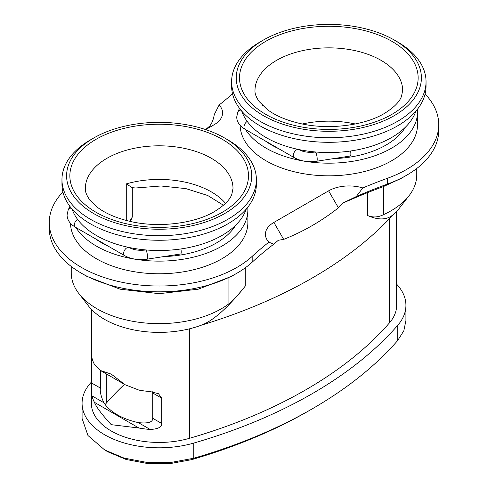 <?xml version="1.0" encoding="UTF-8"?>
<svg xmlns="http://www.w3.org/2000/svg" width="488" height="488" viewBox="0 0 488 488"><rect width="100%" height="100%" fill="white"/><g stroke="black" fill="none" stroke-linecap="round" stroke-linejoin="round"><path stroke-width="0.73" d="M383.257 186.66L387.38 184.122A109.904 63.452 0 0 0 406.547 175.29L401.075 178.449L383.257 186.66A438.907 253.4 0 0 0 351.092 199.543L342.808 203.045L338.404 207.796C321.702 220.997 303.457 231.532 283.674 239.388L278.367 240.249L273.738 244.207L268.864 242.176A28.945 16.714 0 0 1 273.884 222.436L328.613 190.839A28.945 16.714 180 0 1 362.804 187.941A431.166 248.935 180 0 1 387.38 178.309A109.904 63.452 0 0 0 438.736 124.611A109.904 63.452 0 0 0 425.097 93.995M409.096 195.645L399.556 207.961A77.476 44.731 180 0 1 393.84 214.037C387.661 220.009 378.883 220.497 367.501 215.501C372.747 217.672 378.066 217.404 383.464 214.696A87.925 50.764 0 0 0 409.096 195.645A87.925 50.764 0 0 0 416.758 174.924L416.758 168.494M245.269 286.072C227.969 307.672 213.323 320.707 201.318 325.185A77.476 44.731 180 0 1 88.444 305.915L78.903 293.599A87.925 50.764 0 0 0 228.061 304.421C232.123 301.663 237.857 295.545 245.269 286.072L245.269 267.814M393.84 214.037A458.665 264.807 180 0 1 201.318 325.185M71.242 266.448L71.242 272.877A87.925 50.764 0 0 0 78.903 293.599M236.887 273.243L231.416 276.403L198.268 289.189L159.173 293.678L120.072 289.189L86.925 276.403L81.453 273.243A109.904 63.452 0 0 0 236.887 273.243A109.904 63.452 0 0 0 252.18 262.178A431.166 248.935 0 0 1 273.738 244.207M205.619 129.57L209.633 126.154C211.938 123.281 213.482 119.426 214.262 114.588L219.136 104.993A28.945 16.714 0 0 1 214.116 124.733L205.698 129.594M232.514 93.787A431.166 248.935 180 0 1 219.136 104.993M62.903 191.949A109.904 63.452 0 0 0 49.264 222.565A109.904 63.452 0 0 0 128.698 283.528A109.904 63.452 0 0 0 252.18 256.365A431.166 248.935 180 0 1 268.864 242.176M70.479 223.315A88.7 51.209 180 0 0 125.831 270.017A88.7 51.209 180 0 0 221.887 258.774A88.7 51.209 0 0 0 247.867 222.565L247.867 209.925A88.7 51.209 0 0 0 247.751 207.26M240.139 125.367A88.7 51.209 180 0 0 295.49 172.063A88.7 51.209 180 0 0 391.553 160.82A88.7 51.209 0 0 0 417.527 124.611L417.527 111.972A88.7 51.209 0 0 0 417.411 109.312M49.264 222.565L49.264 228.378A109.904 63.452 0 0 0 81.453 273.243M362.804 187.941L356.258 196.566L342.808 203.045M387.38 178.309L387.38 184.122A431.166 248.935 0 0 0 356.258 196.566M406.547 175.29A109.904 63.452 0 0 0 438.736 130.424L438.736 124.611M75.835 227.463A88.7 51.209 180 0 0 221.887 246.135A88.7 51.209 0 0 0 247.867 209.925M163.767 256.59A80.959 46.744 180 0 0 216.416 242.975A80.959 46.744 0 0 0 235.667 225.23M108.995 246.605A80.959 46.744 180 0 1 95.636 238.888M72.114 209.114A88.7 51.209 180 0 0 133.267 248.282A88.7 51.209 180 0 0 221.887 235.515A88.7 51.209 0 0 0 246.226 209.114M256.383 179.59L256.383 184.141A97.216 56.126 180 0 1 196.371 235.991A97.216 56.126 180 0 1 90.433 223.827A97.216 56.126 180 0 1 61.958 184.141L61.958 179.59A97.216 56.126 0 0 0 90.433 219.277A97.216 56.126 0 0 0 196.371 231.44A97.216 56.126 0 0 0 256.383 179.59A97.216 56.126 0 0 0 227.908 139.903L224.626 138.006A92.567 53.442 0 0 0 93.714 138.006A92.567 53.442 0 0 0 93.714 213.585A92.567 53.442 0 0 0 224.626 213.585A92.567 53.442 0 0 0 224.626 138.006L227.908 139.903M93.714 138.006L90.426 139.903A97.216 56.126 0 0 0 61.958 179.59M225.511 203.337A73.84 42.633 180 0 0 126.276 183.891L132.303 187.685L132.303 216.983L129.71 221.284M132.303 216.983L130.418 221.442M223.461 205.247L207.723 195.499L185.959 188.63L160.973 185.983L135.774 187.984L132.303 187.685M124.44 384.355A440.707 254.443 0 0 0 106.329 403.143L105.164 404.57M396.585 284.12A77.092 44.506 180 0 1 405.918 305.348L405.918 320.518L403.838 330.785L397.714 340.496A458.665 264.807 180 0 1 312.198 408.865L308.916 410.756A454.023 262.129 180 0 1 191.692 459.635L170.202 463.6L147.632 463.551L126.185 459.501L107.939 451.839L104.658 449.942L87.95 435.503L82.082 418.472L82.082 403.301A77.092 44.506 180 0 1 90.286 383.324A458.665 264.807 180 0 1 91.415 382.031M312.198 408.865A458.665 264.807 180 0 1 193.779 458.238L170.91 462.459L146.894 462.41L124.074 458.098L104.658 449.942M405.918 305.348A77.092 44.506 180 0 1 397.714 325.331A458.665 264.807 180 0 1 193.779 443.074A77.092 44.506 180 0 1 82.082 403.301M100.388 370.465L100.388 388.076C99.869 391.644 101.016 396.524 103.834 402.698L91.964 395.847L91.366 388.411L91.366 403.301A67.802 39.144 0 0 0 189.606 438.279A449.375 259.445 0 0 0 389.418 322.922A67.802 39.144 0 0 0 396.634 305.348L396.634 211.347M91.366 388.411L91.372 354.971M91.964 357.93L91.415 357.613C91.152 354.007 91.335 354.111 91.964 357.93A67.802 39.144 0 0 0 94.452 364.426L100.534 370.551L111.227 374.107L125.123 384.745L138.946 390.107A67.802 39.144 0 0 0 150.188 391.547L158.527 393.743L161.687 398.184L152.713 392.999L152.494 391.809M91.964 395.847A67.802 39.144 0 0 0 94.452 402.344C96.154 406.876 101.742 414.312 111.227 424.664L138.946 428.025A67.802 39.144 0 0 0 150.188 429.464C158.185 429.031 162.016 427.03 161.687 423.462L161.687 398.184M355.258 123.983A73.84 42.633 0 0 0 302.401 123.983M262.599 105.493L262.721 105.115L262.721 105.615M263.374 115.638A92.567 53.442 0 0 0 394.286 115.638A92.567 53.442 0 0 0 394.286 40.053L394.286 40.053A92.567 53.442 0 0 0 263.374 40.053A92.567 53.442 0 0 0 263.374 115.638M263.374 40.053L260.092 41.95A97.216 56.126 0 0 0 231.617 81.636A97.216 56.126 0 0 0 260.092 121.323A97.216 56.126 0 0 0 366.03 133.486A97.216 56.126 0 0 0 426.042 81.636A97.216 56.126 0 0 0 397.574 41.95A97.216 56.126 0 0 0 397.567 41.95L394.286 40.053L397.574 41.95M426.042 81.636L426.042 86.187A97.216 56.126 180 0 1 366.03 138.037A97.216 56.126 180 0 1 260.092 125.873A97.216 56.126 180 0 1 231.617 86.187L231.617 81.636M415.886 111.16A88.7 51.209 0 0 1 391.553 137.561A88.7 51.209 180 0 1 302.932 150.328A88.7 51.209 180 0 1 241.774 111.16M405.327 127.276A80.959 46.744 0 0 1 386.075 145.021A80.959 46.744 180 0 1 333.426 158.637M278.654 148.651A80.959 46.744 180 0 1 265.295 140.941M417.527 111.972A88.7 51.209 0 0 1 391.553 148.181A88.7 51.209 180 0 1 245.494 129.509M350.591 150.999A4.642 0.982 81.2 0 1 350.866 154.013A4.642 0.982 81.2 0 1 350.372 156.014L316.706 161.223C308.239 162.382 300.748 161.186 294.233 157.648A4.642 2.684 120 0 1 293.276 155.519A4.642 2.684 120 0 1 298.083 149.389M103.834 402.698A59.133 34.142 0 0 0 138.324 422.614C148.053 423.675 152.848 422.236 152.713 418.283L152.713 392.999M180.926 248.953A4.642 0.982 81.2 0 1 181.207 251.967A4.642 0.982 81.2 0 1 180.713 253.967L147.047 259.177C138.58 260.33 131.089 259.14 124.574 255.602A4.642 2.684 120 0 1 123.617 253.473A4.642 2.684 120 0 1 128.423 247.343M383.464 214.696L383.464 186.587M367.501 215.501L367.501 192.662M228.061 278.258L228.061 304.421M283.674 239.388L273.884 222.436M252.18 256.365L252.18 262.178M328.613 190.839L338.404 207.796M96.014 139.336A89.316 51.569 180 0 1 222.327 139.336A89.316 51.569 180 0 1 222.327 212.262A89.316 51.569 180 0 1 96.014 212.262A89.316 51.569 180 0 1 96.014 139.336M106.957 158.295A73.84 42.633 180 0 1 187.429 149.053A73.84 42.633 180 0 1 233.008 188.435L231.843 194.248C229.988 199.757 224.236 205.503 214.586 211.493C194.261 223.754 157.471 228.268 128.863 221.088C115.68 217.843 105.213 213.256 97.454 207.339L89.383 199.36C86.431 194.974 85.077 191.333 85.333 188.435A73.84 42.633 180 0 1 106.957 158.295M126.276 183.891L126.276 220.442M106.329 373.9L106.329 403.143M191.692 459.635L193.779 458.238L193.779 443.074M397.714 325.331L397.714 340.496M389.418 218.776L389.418 322.922M189.606 328.79L189.606 438.279M254.992 90.481A73.84 42.633 180 0 1 276.617 60.341A73.84 42.633 180 0 1 357.088 51.1A73.84 42.633 180 0 1 402.667 90.481L401.502 96.295C399.648 101.803 393.895 107.549 384.245 113.539C363.92 125.8 327.131 130.314 298.522 123.135C285.34 119.889 274.872 115.308 267.119 109.385L259.043 101.412C256.09 97.02 254.742 93.379 254.992 90.481M265.673 41.382A89.316 51.569 180 0 1 391.986 41.382A89.316 51.569 180 0 1 391.986 114.308A89.316 51.569 180 0 1 265.673 114.308A89.316 51.569 180 0 1 265.673 41.382M240.889 110.105A4.642 3.66 -155.1 0 0 237.845 111.99L239.529 108.36M247.215 121.408A4.642 2.684 120 0 0 243.982 127.063A4.642 2.684 120 0 0 244.946 129.192C239.529 125.898 236.79 121.823 236.729 116.949L237.845 111.99M298.882 149.602C303.213 152.018 308.684 152.829 315.285 152.042A4.642 0.982 81.2 0 1 316.541 154.422A4.642 0.982 81.2 0 1 317.2 159.222A4.642 0.982 81.2 0 1 316.706 161.223M150.188 429.464L138.324 422.614M138.946 428.025L94.452 402.344M161.687 423.462L152.713 418.283M100.388 388.076L91.415 382.891M145.961 249.947L145.625 249.996A4.642 0.982 81.2 0 1 146.882 252.375A4.642 0.982 81.2 0 1 147.535 257.176A4.642 0.982 81.2 0 1 147.047 259.177M145.625 249.996C139.025 250.783 133.553 249.966 129.222 247.556A4.642 2.684 120 0 0 129.052 247.471M77.555 219.356A4.642 2.684 120 0 0 74.322 225.017A4.642 2.684 120 0 0 75.28 227.14L124.574 255.602M71.224 208.059A4.642 3.66 -155.1 0 0 68.186 209.944L69.869 206.314M91.366 355.002L91.366 309.3M244.946 129.192L294.233 157.648M315.285 152.042L315.62 151.994M100.534 370.551L125.123 384.745M75.28 227.14C69.869 223.852 67.13 219.771 67.07 214.903L68.186 209.944"/></g></svg>
